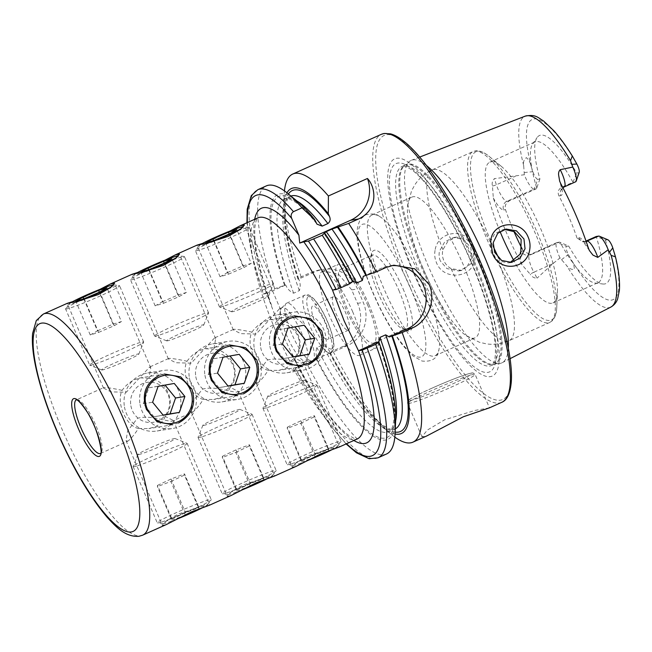 <?xml version="1.0" encoding="UTF-8"?>
<svg xmlns="http://www.w3.org/2000/svg" width="652" height="652" viewBox="0 0 652 652"><rect width="100%" height="100%" fill="white"/><g stroke="black" fill="none" stroke-linecap="round" stroke-linejoin="round"><path stroke-width="0.49" stroke-dasharray="3.26 2.44" d="M435.047 250.392C434.322 254.541 434.786 258.599 436.432 262.569C443.515 281.444 473.564 278.282 474.909 258.412L473.205 246.236C466.457 227.189 437.785 230.36 435.047 250.392M440.393 261.061C439.098 258.053 438.772 254.802 439.415 251.322L444.745 241.851L453.433 237.556L463.548 239.382L470.768 247.589L472.056 257.32L466.905 267.043L458.682 270.939L446.905 268.575L440.393 261.061M192.144 412.284C194.72 411.094 198.461 406.783 203.375 399.35C191.069 397.272 180.759 373.311 187.034 361.241C178.118 359.333 172.12 358.38 169.039 358.38L168.412 358.975L175.877 362.748L191.191 363.156L214.484 338.013L215.673 338.722L213.799 349.236C231.688 350.401 241.998 374.427 230.14 387.353L238.216 391.314L237.581 391.909C233.408 393.409 215.902 385.21 202.381 389.244L192.568 401.705L190.954 411.575L192.682 412.113L172.666 421.013C168.493 422.52 150.987 414.313 137.466 418.348L127.653 430.809L126.04 440.679L127.768 441.217L100.432 453.474A29.381 7.311 -114.2 0 0 95.485 424.566A29.381 7.311 -114.2 0 0 76.863 399.717A29.381 7.311 -114.2 0 0 76.39 399.855A29.381 7.311 -114.2 0 0 76.365 399.863L103.725 387.598L103.497 388.079L110.962 391.852L126.276 392.26L149.569 367.117L150.759 367.826L148.884 378.347C166.773 379.505 177.083 403.531 165.225 416.457L173.302 420.426L173.073 420.907M137.637 272.503L150.221 267.565L164.989 260.205M187.034 361.241C190.588 356.342 194.818 352.765 199.732 350.515L205.535 348.747L213.799 349.236M230.14 387.353C228.233 391.982 224.834 395.422 219.944 397.671L213.726 399.505L203.375 399.35M274.476 476.066L264.5 477.965L243.351 484.835L231.199 491.82L227.263 496.286L231.321 495.406M72.722 301.607L85.314 296.668L100.074 289.309M127.23 441.388C129.805 440.206 133.546 435.895 138.46 428.454C126.154 426.375 115.852 402.423 122.12 390.344C125.673 385.446 129.903 381.868 134.817 379.619L140.62 377.85L148.884 378.347M165.225 416.457C163.318 421.094 159.919 424.533 155.029 426.783L148.811 428.608L138.46 428.454M209.561 505.17L199.593 507.069L178.436 513.939L166.284 520.924L162.348 525.39L166.407 524.518M257.059 383.172C259.635 381.99 263.375 377.679 268.282 370.246C255.983 368.168 245.674 344.207 251.949 332.137C243.033 330.222 237.035 329.276 233.954 329.276L233.326 329.871L240.792 333.645L256.106 334.044L279.398 308.901L280.588 309.61L278.714 320.132C296.603 321.289 306.913 345.315 295.054 358.241L303.131 362.21L302.495 362.805C298.323 364.305 280.816 356.106 267.296 360.14L257.483 372.602L255.869 382.463L257.597 383.009L237.988 391.795M202.552 243.4L215.136 238.453L229.903 231.101M251.949 332.137C255.502 327.231 259.732 323.661 264.647 321.403L270.45 319.643L278.714 320.132M295.054 358.241C293.147 362.879 289.749 366.318 284.859 368.567L278.64 370.401L268.282 370.246M339.39 446.954L329.415 448.861L308.266 455.732L296.114 462.716L292.178 467.174L296.236 466.302M288.184 317.605L294.239 315.804L270.45 319.643M223.269 346.709L229.325 344.908L205.535 348.747M158.355 375.821L164.41 374.012L140.62 377.85M305.739 361.347A29.381 7.311 -114.2 0 0 306.212 361.208A29.381 7.311 -114.2 0 0 301.265 332.3A29.381 7.311 -114.2 0 0 282.642 307.451A29.381 7.311 -114.2 0 0 282.169 307.589A29.381 7.311 -114.2 0 0 281.599 307.988A29.381 7.311 -114.2 0 0 287.516 337.394A29.381 7.311 -114.2 0 0 305.535 361.371A29.381 7.311 -114.2 0 0 305.739 361.347M122.12 390.344C113.203 388.437 107.205 387.484 104.124 387.492L103.725 387.598M311.958 360.972A31.581 7.865 -114.2 0 0 312.463 360.817A31.581 7.865 -114.2 0 0 307.141 329.741A31.581 7.865 -114.2 0 0 287.125 303.025A31.581 7.865 -114.2 0 0 286.619 303.18A31.581 7.865 -114.2 0 0 286.008 303.604A31.581 7.865 -114.2 0 0 292.365 335.218A31.581 7.865 -114.2 0 0 311.737 360.996A31.581 7.865 -114.2 0 0 311.958 360.972M327.377 339.602A18.362 4.572 -114.2 0 0 327.671 339.513A18.362 4.572 -114.2 0 0 324.574 321.444A18.362 4.572 -114.2 0 0 312.936 305.91A18.362 4.572 -114.2 0 0 312.642 306A18.362 4.572 -114.2 0 0 315.739 324.068A18.362 4.572 -114.2 0 0 327.377 339.602M348.152 330.287A18.362 4.572 -114.2 0 0 348.445 330.197A18.362 4.572 -114.2 0 0 345.348 312.129A18.362 4.572 -114.2 0 0 333.71 296.595A18.362 4.572 -114.2 0 0 333.416 296.684A18.362 4.572 -114.2 0 0 336.513 314.753A18.362 4.572 -114.2 0 0 348.152 330.287M489.448 407.85L475.031 410.41L444.648 419.798L427.394 430.043L421.942 436.783L426.873 435.903M493.311 197.939A20.424 5.086 65.8 0 0 503.711 209.944A6.61 6.39 -99.2 0 1 506.954 201.256L534.159 189.064A13.806 3.439 65.8 0 1 525.227 176.961A13.806 3.439 65.8 0 1 524.33 174.736L494.395 178.656C492.399 180.702 491.747 183.147 492.447 185.991L493.311 197.939A106.602 26.536 65.8 0 0 506.017 231.656A106.602 26.536 65.8 0 0 521.991 264.842L530.263 274.231A6.61 1.785 -28.3 0 1 533.849 272.226L537.052 278.168C534.184 278.184 531.918 276.872 530.263 274.231M539.913 178.982L536.547 188.672L534.159 189.064L537.802 179.324L539.913 178.982A81.158 20.204 65.8 0 1 537.101 137.531A81.158 20.204 65.8 0 1 576.702 173.049L578.821 172.707A6.83 1.703 -114.2 0 0 579.237 172.283M578.821 172.707L575.398 181.867A13.806 3.439 -114.2 0 0 575.618 181.802M451.021 268.551C447.72 266.684 445.308 264.003 443.784 260.515C442.309 257.002 442.023 253.392 442.928 249.675L447.867 241.313L456.343 237.092L466.547 239.023L473.605 247.132L473.303 261.941L461.73 270.45L451.021 268.551A93.652 23.317 65.8 0 0 508.919 340.76C501.6 343.938 494.102 344.973 486.408 343.873L479.399 342.259L465.707 335.315A77.123 19.201 65.8 0 1 423.914 270.613A77.123 19.201 65.8 0 1 407.606 205.722A77.123 19.201 65.8 0 1 411.942 197.075A77.123 19.201 65.8 0 1 463.075 264.296A77.123 19.201 65.8 0 1 475.047 337.834A77.123 19.201 65.8 0 1 465.707 335.315M504.64 229.365L503.165 229.537L494.729 233.742L490.19 242.047L491.241 252.854L498.275 260.922L508.544 262.895L510.076 262.56M403.075 288.787A44.075 10.97 65.8 0 1 406.742 330.613A44.075 10.97 65.8 0 1 380.703 292.398A44.075 10.97 65.8 0 1 371.893 252.886A44.075 10.97 65.8 0 1 403.075 288.787M398.902 290.393A40.4 10.057 65.8 0 1 405.169 328.91A40.4 10.057 65.8 0 1 402.26 328.73A40.4 10.057 65.8 0 1 378.388 293.702A40.4 10.057 65.8 0 1 370.312 257.483A40.4 10.057 65.8 0 1 372.113 255.185A40.4 10.057 65.8 0 1 398.902 290.393M423.026 282.251A77.123 19.201 65.8 0 1 438.959 349.537A77.123 19.201 65.8 0 1 434.998 355.788A77.123 19.201 65.8 0 1 383.873 288.567A77.123 19.201 65.8 0 1 371.893 215.038A77.123 19.201 65.8 0 1 379.187 216.236A77.123 19.201 65.8 0 1 423.026 282.251M500.011 231.436A77.123 19.201 65.8 0 1 489.823 162.161A77.123 19.201 65.8 0 1 500.923 166.024A77.123 19.201 65.8 0 1 540.956 229.374A77.123 19.201 65.8 0 1 557.427 292.055A77.123 19.201 65.8 0 1 552.929 302.911A77.123 19.201 65.8 0 1 514.012 260.922M508.299 348.07A110.938 27.62 65.8 0 1 502.187 362.708A110.938 27.62 65.8 0 1 500.027 363.4A110.938 27.62 65.8 0 1 428.315 266.179A110.938 27.62 65.8 0 1 409.464 161.419A110.938 27.62 65.8 0 1 411.42 160.262A110.938 27.62 65.8 0 1 426.416 165.437M473.719 262.577A119.047 29.633 65.8 0 1 490.296 376.644A119.047 29.633 65.8 0 1 413.278 272.332A119.047 29.633 65.8 0 1 396.693 158.257A119.047 29.633 65.8 0 1 473.719 262.577M368.812 304.28A45.909 11.426 65.8 0 1 375.943 348.054A45.909 11.426 65.8 0 1 345.503 308.046A45.909 11.426 65.8 0 1 338.38 264.272A45.909 11.426 65.8 0 1 368.812 304.28M352.585 311.558A45.909 11.426 65.8 0 1 359.717 355.332A45.909 11.426 65.8 0 1 329.276 315.323A45.909 11.426 65.8 0 1 322.145 271.55A45.909 11.426 65.8 0 1 352.585 311.558M367.418 304.508A40.4 10.057 65.8 0 1 373.686 343.025A40.4 10.057 65.8 0 1 346.905 307.817A40.4 10.057 65.8 0 1 340.629 269.3A40.4 10.057 65.8 0 1 367.418 304.508M247.385 222.56A142.503 35.477 65.8 0 0 263.424 294.06L274.688 288.681L285.715 284.981C287.442 288.958 290.075 291.705 293.612 293.204L299.325 290.645C300.645 286.937 300.45 283.098 298.763 279.129L298.005 279.186L301.11 276.831L310.939 272.422L318.592 270.124L338.274 273.93L351.754 289.871A146.904 36.569 -114.2 0 0 354.598 296.611A146.904 36.569 -114.2 0 0 357.532 303.343C365.006 319.423 358.657 339.765 342.707 346.53L332.87 350.939L329.765 353.294L330.523 353.237C328.804 349.26 326.171 346.522 322.626 345.014L316.913 347.573C315.601 351.257 315.788 355.095 317.483 359.089L306.448 362.789L295.185 368.176L298.363 367.663L281.183 331.192L266.595 293.547L263.253 294.052L251.908 254.908L246.953 222.756M301.11 276.831A146.904 36.569 65.8 0 1 284.166 194.728A146.904 36.569 65.8 0 1 284.443 190.93M536.547 188.672L509.342 200.873C505.846 202.927 504.558 205.853 505.496 209.651A77.123 19.201 -114.2 0 0 513.499 230.449A77.123 19.201 -114.2 0 0 513.939 231.468M522.228 249.072A77.123 19.201 -114.2 0 0 523.206 250.963L530.679 254.777L559.449 242.12L560.052 242.332A77.123 19.201 65.8 0 0 595.113 283.058L602.774 283.995A81.158 20.204 65.8 0 1 568.65 246.024L560.052 242.332M607.933 239.806A6.83 1.703 65.8 0 0 607.55 239.74L605.439 240.083L596.213 236.497A77.123 19.201 65.8 0 1 598.063 282.675A77.123 19.201 65.8 0 1 595.113 283.058M586.197 241.566A6.61 6.39 -99.2 0 1 578.837 237.752L577.02 238.053L583.328 242.047L586.026 241.069M577.02 238.053A77.123 19.201 -114.2 0 0 568.886 216.855A77.123 19.201 -114.2 0 0 558.976 195.942C557.362 192.258 558.242 189.39 561.608 187.352L572.969 182.258L576.702 173.049M537.802 179.324A6.398 1.589 65.8 0 1 532.896 171.696L531.25 166.602C530.589 163.171 528.992 160.188 526.449 157.637C524.021 159.251 523.091 161.875 523.662 165.494L524.33 174.736M521.991 264.842A20.424 5.086 -114.2 0 1 521.421 251.256A6.61 6.39 80.8 0 0 529.864 254.696L557.069 242.503L566.531 246.358A6.398 1.589 -114.2 0 0 568.381 254.484L571.038 259.414C573.132 262.438 574.241 265.755 574.339 269.374C571.388 269.781 568.756 268.428 566.449 265.323L559.995 257.939L552.814 263.726L537.052 278.168M566.531 246.358L568.65 246.024M605.439 240.083A81.158 20.204 65.8 0 1 602.774 283.995M536.8 188.102A77.123 19.201 65.8 0 1 532.7 143.872A77.123 19.201 65.8 0 1 534.958 141.924A77.123 19.201 65.8 0 1 572.969 182.258L575.398 181.867L564.037 186.961A13.806 3.439 -114.2 0 0 564.257 186.896M274.688 288.681A146.904 36.569 65.8 0 1 266.318 185.901M284.5 285.242A134.247 33.423 65.8 0 1 297.279 201.272M310.939 272.422L315.283 271.721L298.592 279.089A132.03 32.869 65.8 0 1 288.396 194.019M298.005 279.186A134.247 33.423 65.8 0 1 283.628 207.393A134.247 33.423 65.8 0 1 286.937 192.837M346.122 443.939L329.268 424.15L295.185 368.176A142.503 35.477 65.8 0 0 346.554 443.743M386.522 453.996A146.904 36.569 65.8 0 1 306.448 362.789M395.642 420.654A134.247 33.423 65.8 0 1 316.269 359.35M352.919 281.403L352.17 281.485C342.805 263.049 333.278 246.929 323.596 233.131M323.865 233.147A132.03 32.869 65.8 0 1 352.333 281.493L332.512 290.116M395.145 432.105A132.03 32.869 65.8 0 1 330.36 353.205L347.051 345.829A33.056 31.94 -99.2 0 0 363.262 302.414L357.492 288.942A33.056 31.94 -99.2 0 0 323.009 269.406A33.056 31.94 -99.2 0 0 315.283 271.721M395.063 433.979A134.247 33.423 65.8 0 1 381.99 426.767A134.247 33.423 65.8 0 1 329.765 353.294M394.827 437.117A146.904 36.569 65.8 0 1 391.803 434.794A146.904 36.569 65.8 0 1 332.87 350.939M308.396 364.77L302.43 366.563L278.64 370.401M243.481 393.873L237.515 395.666L213.726 399.505M178.566 422.977L172.601 424.77L148.811 428.608M363.286 276.318L381.192 268.29A33.056 31.94 -99.2 0 1 388.926 265.975A33.056 31.94 -99.2 0 1 391.363 265.682M266.595 293.547L285.715 284.981M317.483 359.089L298.363 367.663M559.995 257.939A13.806 3.439 -114.2 0 1 556.849 242.568A13.806 3.439 -114.2 0 1 557.069 242.503L559.449 242.12M200.457 244.598A24.311 1.565 -23.2 0 0 198.95 245.722A24.311 1.565 -23.2 0 0 198.893 245.967A24.311 1.565 -23.2 0 0 210.93 242.267M241.509 228.436A24.311 1.565 -23.2 0 0 243.555 226.774A24.311 1.565 -23.2 0 0 243.359 226.692A24.311 1.565 -23.2 0 0 243.343 226.692L249.129 227.361A29.381 1.891 -23.2 0 0 221.631 237.32A29.381 1.891 -23.2 0 0 195.453 250.36A29.381 1.891 -23.2 0 0 195.372 250.629A29.381 1.891 -23.2 0 0 195.38 250.653A29.381 1.891 -23.2 0 0 223.31 240.71A29.381 1.891 -23.2 0 0 249.382 227.483A29.381 1.891 -23.2 0 0 249.366 227.458A29.381 1.891 -23.2 0 0 249.129 227.361M219.496 306.921A29.381 1.891 -23.2 0 0 219.585 306.986A29.381 1.891 -23.2 0 0 247.23 297.059A29.381 1.891 -23.2 0 0 273.49 283.881A29.381 1.891 -23.2 0 0 273.498 283.75A29.381 1.891 -23.2 0 0 273.481 283.726A29.381 1.891 -23.2 0 0 245.551 293.669A29.381 1.891 -23.2 0 0 219.48 306.896A29.381 1.891 -23.2 0 0 219.496 306.921M231.542 311.713A20.196 1.304 -23.2 0 0 231.607 311.762A20.196 1.304 -23.2 0 0 250.612 304.94A20.196 1.304 -23.2 0 0 268.657 295.878A20.196 1.304 -23.2 0 0 268.657 295.772A20.196 1.304 -23.2 0 0 249.325 302.658A20.196 1.304 -23.2 0 0 231.542 311.713M213.595 240.629L227.303 272.618L220.074 276.75L228.436 274.19L213.995 240.507M220.074 276.75L205.641 243.066M227.303 272.618L242.886 265.918L229.194 233.97M242.886 265.918L251.248 263.359L236.806 229.675M228.436 274.19L244.019 267.491L251.248 263.359M244.019 267.491L229.577 233.807M269.879 346.228A29.381 28.395 80.8 0 0 302.52 370.271A29.381 28.395 80.8 0 0 325.788 336.293A29.381 28.395 80.8 0 0 293.155 312.259A29.381 28.395 80.8 0 0 269.879 346.228M254.304 348.738A29.381 28.395 80.8 0 0 286.945 372.781A29.381 28.395 80.8 0 0 310.222 338.812A29.381 28.395 80.8 0 0 277.581 314.769A29.381 28.395 80.8 0 0 254.304 348.738M260.71 347.565A20.196 19.519 80.8 0 0 283.441 364.044A20.196 19.519 80.8 0 0 299.154 340.735A20.196 19.519 80.8 0 0 276.424 324.256A20.196 19.519 80.8 0 0 260.71 347.565M287.956 328.111L278.632 329.61L273.115 345.511L283.742 358.543L293.058 357.043M273.115 345.511L282.438 344.012M278.632 329.61L304.093 325.242M283.742 358.543L292.952 356.913M306.546 460.98A24.311 1.565 156.8 0 1 295.804 464.835A24.311 1.565 156.8 0 1 293.098 465.389A24.311 1.565 156.8 0 1 308.021 457.174A24.311 1.565 156.8 0 1 334.655 446.579A24.311 1.565 156.8 0 1 337.508 446.351A24.311 1.565 156.8 0 1 333.897 448.682M290.605 464.053A29.381 1.891 156.8 0 1 287.328 464.721A29.381 1.891 156.8 0 1 287.076 464.599A29.381 1.891 156.8 0 1 306.807 454.142A29.381 1.891 156.8 0 1 337.557 441.991A29.381 1.891 156.8 0 1 341.086 441.453A29.381 1.891 156.8 0 1 340.996 441.714A29.381 1.891 156.8 0 1 319.887 452.553A29.381 1.891 156.8 0 1 290.605 464.053M266.489 407.785A29.381 1.891 156.8 0 1 262.96 408.331A29.381 1.891 156.8 0 1 262.968 408.193A29.381 1.891 156.8 0 1 283.538 397.5A29.381 1.891 156.8 0 1 313.441 385.723A29.381 1.891 156.8 0 1 316.864 385.096A29.381 1.891 156.8 0 1 316.97 385.185A29.381 1.891 156.8 0 1 297.239 395.634A29.381 1.891 156.8 0 1 266.489 407.785M270.213 395.919A20.196 1.304 156.8 0 1 267.793 396.204A20.196 1.304 156.8 0 1 281.933 388.845A20.196 1.304 156.8 0 1 302.495 380.752A20.196 1.304 156.8 0 1 304.851 380.32A20.196 1.304 156.8 0 1 291.933 387.304A20.196 1.304 156.8 0 1 270.213 395.919M301.77 460.85L315.323 454.485L328.787 449.342L328.69 450.573L315.136 456.938L301.68 462.081L301.77 460.85L287.336 427.166L287.239 428.388L301.68 462.081M315.136 456.938L300.702 423.254L287.239 428.388M300.702 423.254L314.256 416.881L328.69 450.573M314.256 416.881L314.345 415.658L328.787 449.342M287.336 427.166L300.89 420.793L314.345 415.658M300.89 420.793L315.323 454.485M135.543 273.701A24.311 1.565 -23.2 0 0 134.035 274.834A24.311 1.565 -23.2 0 0 133.978 275.071A24.311 1.565 -23.2 0 0 146.024 271.379M176.594 257.54A24.311 1.565 -23.2 0 0 178.64 255.877A24.311 1.565 -23.2 0 0 178.444 255.796A24.311 1.565 -23.2 0 0 178.428 255.796L184.214 256.464A29.381 1.891 -23.2 0 0 156.716 266.423A29.381 1.891 -23.2 0 0 130.539 279.472A29.381 1.891 -23.2 0 0 130.457 279.732A29.381 1.891 -23.2 0 0 130.465 279.757A29.381 1.891 -23.2 0 0 158.395 269.814A29.381 1.891 -23.2 0 0 184.467 256.586A29.381 1.891 -23.2 0 0 184.451 256.562A29.381 1.891 -23.2 0 0 184.214 256.464M154.581 336.024A29.381 1.891 -23.2 0 0 154.671 336.09A29.381 1.891 -23.2 0 0 182.324 326.163A29.381 1.891 -23.2 0 0 208.575 312.993A29.381 1.891 -23.2 0 0 208.583 312.854A29.381 1.891 -23.2 0 0 208.567 312.83A29.381 1.891 -23.2 0 0 180.637 322.773A29.381 1.891 -23.2 0 0 154.573 336A29.381 1.891 -23.2 0 0 154.581 336.024M166.627 340.825A20.196 1.304 -23.2 0 0 166.692 340.866A20.196 1.304 -23.2 0 0 185.698 334.044A20.196 1.304 -23.2 0 0 203.742 324.981A20.196 1.304 -23.2 0 0 203.742 324.875A20.196 1.304 -23.2 0 0 184.41 331.77A20.196 1.304 -23.2 0 0 166.627 340.825M148.68 269.732L162.389 301.721L155.16 305.861L163.522 303.294L149.08 269.61M155.16 305.861L140.726 272.169M162.389 301.721L177.972 295.03L164.28 263.082M177.972 295.03L186.333 292.463L171.892 258.779M163.522 303.294L179.104 296.603L186.333 292.463M179.104 296.603L164.663 262.911M70.628 302.805A24.311 1.565 -23.2 0 0 69.12 303.938A24.311 1.565 -23.2 0 0 69.063 304.174A24.311 1.565 -23.2 0 0 81.109 300.482M111.679 286.644A24.311 1.565 -23.2 0 0 113.725 284.989A24.311 1.565 -23.2 0 0 113.529 284.908A24.311 1.565 -23.2 0 0 113.513 284.9M65.55 308.869A29.381 1.891 -23.2 0 0 93.48 298.926A29.381 1.891 -23.2 0 0 119.552 285.69A29.381 1.891 -23.2 0 0 119.536 285.666A29.381 1.891 -23.2 0 0 119.3 285.568A29.381 1.891 -23.2 0 0 91.802 295.527A29.381 1.891 -23.2 0 0 65.624 308.575A29.381 1.891 -23.2 0 0 65.542 308.844A29.381 1.891 -23.2 0 0 65.55 308.869M89.666 365.128A29.381 1.891 -23.2 0 0 89.756 365.193A29.381 1.891 -23.2 0 0 117.409 355.275A29.381 1.891 -23.2 0 0 143.66 342.096A29.381 1.891 -23.2 0 0 143.668 341.958A29.381 1.891 -23.2 0 0 143.652 341.933A29.381 1.891 -23.2 0 0 115.722 351.876A29.381 1.891 -23.2 0 0 89.658 365.112A29.381 1.891 -23.2 0 0 89.666 365.128L65.542 308.844M101.712 369.928A20.196 1.304 -23.2 0 0 101.777 369.969A20.196 1.304 -23.2 0 0 120.783 363.148A20.196 1.304 -23.2 0 0 138.827 354.093A20.196 1.304 -23.2 0 0 138.827 353.979A20.196 1.304 -23.2 0 0 119.495 360.874A20.196 1.304 -23.2 0 0 101.712 369.928M83.766 298.836L97.474 330.833L90.245 334.965L98.607 332.406L84.165 298.714M90.245 334.965L75.811 301.281M97.474 330.833L113.057 324.134L99.365 292.186M113.057 324.134L121.419 321.575L106.977 287.882M98.607 332.406L114.19 325.707L121.419 321.575M114.19 325.707L99.748 292.023M204.964 375.332A29.381 28.395 80.8 0 0 237.605 399.374A29.381 28.395 80.8 0 0 260.873 365.405A29.381 28.395 80.8 0 0 228.241 341.363A29.381 28.395 80.8 0 0 204.964 375.332M189.39 377.842A29.381 28.395 80.8 0 0 222.03 401.885A29.381 28.395 80.8 0 0 245.307 367.915A29.381 28.395 80.8 0 0 212.666 343.873A29.381 28.395 80.8 0 0 189.39 377.842M195.796 376.669A20.196 19.519 80.8 0 0 218.526 393.148A20.196 19.519 80.8 0 0 234.239 369.847A20.196 19.519 80.8 0 0 211.509 353.368A20.196 19.519 80.8 0 0 195.796 376.669M223.041 357.214L213.717 358.714L208.2 374.615L218.827 387.655L228.151 386.147M208.2 374.615L217.523 373.115M213.717 358.714L239.178 354.346M218.827 387.655L228.037 386.017M140.05 404.436A29.381 28.395 80.8 0 0 172.69 428.478A29.381 28.395 80.8 0 0 195.967 394.509A29.381 28.395 80.8 0 0 163.326 370.466A29.381 28.395 80.8 0 0 140.05 404.436M124.475 406.954A29.381 28.395 80.8 0 0 157.116 430.988A29.381 28.395 80.8 0 0 180.392 397.019A29.381 28.395 80.8 0 0 147.751 372.977A29.381 28.395 80.8 0 0 124.475 406.954M130.881 405.772A20.196 19.519 80.8 0 0 153.611 422.251A20.196 19.519 80.8 0 0 169.324 398.951A20.196 19.519 80.8 0 0 146.594 382.471A20.196 19.519 80.8 0 0 130.881 405.772M158.126 386.318L148.803 387.826L143.285 403.727L153.913 416.758L163.236 415.251M143.285 403.727L152.609 402.219M148.803 387.826L174.263 383.449M153.913 416.758L163.122 415.12M241.639 490.084A24.311 1.565 156.8 0 1 230.889 493.939A24.311 1.565 156.8 0 1 228.184 494.493A24.311 1.565 156.8 0 1 243.106 486.278A24.311 1.565 156.8 0 1 269.741 475.691A24.311 1.565 156.8 0 1 272.593 475.463A24.311 1.565 156.8 0 1 268.983 477.786M225.69 493.165A29.381 1.891 156.8 0 1 222.413 493.825A29.381 1.891 156.8 0 1 222.161 493.703A29.381 1.891 156.8 0 1 241.892 483.254A29.381 1.891 156.8 0 1 272.642 471.103A29.381 1.891 156.8 0 1 276.171 470.557A29.381 1.891 156.8 0 1 276.089 470.826A29.381 1.891 156.8 0 1 254.973 481.665A29.381 1.891 156.8 0 1 225.69 493.165M201.574 436.897A29.381 1.891 156.8 0 1 198.045 437.435A29.381 1.891 156.8 0 1 198.053 437.305A29.381 1.891 156.8 0 1 218.624 426.612A29.381 1.891 156.8 0 1 248.526 414.835A29.381 1.891 156.8 0 1 251.949 414.199A29.381 1.891 156.8 0 1 252.055 414.289A29.381 1.891 156.8 0 1 232.324 424.745A29.381 1.891 156.8 0 1 201.574 436.897M205.298 425.022A20.196 1.304 156.8 0 1 202.878 425.308A20.196 1.304 156.8 0 1 217.018 417.956A20.196 1.304 156.8 0 1 237.581 409.855A20.196 1.304 156.8 0 1 239.936 409.423A20.196 1.304 156.8 0 1 227.018 416.416A20.196 1.304 156.8 0 1 205.298 425.022M236.855 489.954L250.409 483.588L263.873 478.446L263.775 479.676L250.221 486.042L236.766 491.184L236.855 489.954L222.422 456.27L222.324 457.5L236.766 491.184M250.221 486.042L235.788 452.358L222.324 457.5M235.788 452.358L249.341 445.984L263.775 479.676M249.341 445.984L249.431 444.762L263.873 478.446M222.422 456.27L235.975 449.904L249.431 444.762M235.975 449.904L250.409 483.588M176.725 519.196A24.311 1.565 156.8 0 1 165.975 523.051A24.311 1.565 156.8 0 1 163.269 523.597A24.311 1.565 156.8 0 1 178.192 515.39A24.311 1.565 156.8 0 1 204.826 504.795A24.311 1.565 156.8 0 1 207.678 504.566A24.311 1.565 156.8 0 1 204.068 506.897M160.775 522.268A29.381 1.891 156.8 0 1 157.499 522.928A29.381 1.891 156.8 0 1 157.246 522.806A29.381 1.891 156.8 0 1 176.977 512.358A29.381 1.891 156.8 0 1 207.727 500.206A29.381 1.891 156.8 0 1 211.256 499.66A29.381 1.891 156.8 0 1 211.175 499.929A29.381 1.891 156.8 0 1 190.058 510.769A29.381 1.891 156.8 0 1 160.775 522.268M136.659 466.001A29.381 1.891 156.8 0 1 133.13 466.547A29.381 1.891 156.8 0 1 133.138 466.408A29.381 1.891 156.8 0 1 153.709 455.715A29.381 1.891 156.8 0 1 183.611 443.939A29.381 1.891 156.8 0 1 187.034 443.311A29.381 1.891 156.8 0 1 187.14 443.393A29.381 1.891 156.8 0 1 167.409 453.849A29.381 1.891 156.8 0 1 136.659 466.001M140.384 454.134A20.196 1.304 156.8 0 1 137.963 454.411A20.196 1.304 156.8 0 1 152.103 447.06A20.196 1.304 156.8 0 1 172.666 438.967A20.196 1.304 156.8 0 1 175.021 438.527A20.196 1.304 156.8 0 1 162.103 445.52A20.196 1.304 156.8 0 1 140.384 454.134M171.941 519.065L185.494 512.692L198.958 507.549L198.86 508.78L185.307 515.153L171.851 520.288L171.941 519.065L157.507 485.373L157.409 486.604L171.851 520.288M185.307 515.153L170.873 481.461L157.409 486.604M170.873 481.461L184.426 475.096L198.86 508.78M184.426 475.096L184.516 473.865L198.958 507.549M157.507 485.373L171.06 479.008L184.516 473.865M171.06 479.008L185.494 512.692M329.977 352.887A31.581 7.865 -114.2 0 0 330.482 352.74A31.581 7.865 -114.2 0 0 325.161 321.664A31.581 7.865 -114.2 0 0 305.144 294.948A31.581 7.865 -114.2 0 0 304.639 295.095A31.581 7.865 -114.2 0 0 309.961 326.179A31.581 7.865 -114.2 0 0 329.977 352.887M331.42 349.032A28.647 7.131 -114.2 0 0 327.426 321.583A28.647 7.131 -114.2 0 0 308.893 296.481A28.647 7.131 -114.2 0 0 312.887 323.93A28.647 7.131 -114.2 0 0 331.42 349.032M43.374 314.036A121.199 30.171 -114.2 0 0 62.193 429.595A121.199 30.171 -114.2 0 0 140.604 535.789A121.199 30.171 -114.2 0 0 142.543 535.219M431.738 388.282A34.523 2.225 156.8 0 1 471.013 373.188A34.523 2.225 156.8 0 1 449.269 385.454A34.523 2.225 156.8 0 1 409.994 400.548A34.523 2.225 156.8 0 1 431.738 388.282M450.695 387.386A36.724 2.363 -23.2 0 0 475.129 374.419A36.724 2.363 -23.2 0 0 432.048 390.393A36.724 2.363 -23.2 0 0 407.614 403.36A36.724 2.363 -23.2 0 0 450.695 387.386M509.342 200.873L506.954 201.256A13.806 3.439 65.8 0 1 498.022 189.161A13.806 3.439 65.8 0 1 496.376 184.793L494.395 178.656M492.447 185.991A6.61 2.584 -17.9 0 0 496.376 184.793L515.341 176.293M410.304 287.622A72.535 18.06 65.8 0 1 420.401 357.125A72.535 18.06 65.8 0 1 373.474 293.563A72.535 18.06 65.8 0 1 363.376 224.06A72.535 18.06 65.8 0 1 410.304 287.622M498.275 260.922A93.652 23.317 65.8 0 1 508.919 340.76L549.758 322.447A93.652 23.317 65.8 0 1 487.672 240.824A93.652 23.317 65.8 0 1 473.124 151.533A93.652 23.317 65.8 0 1 535.219 233.155A93.652 23.317 65.8 0 1 549.758 322.447L552.097 320.898C555.072 317.94 556.629 313.351 556.784 307.116A92.185 22.95 65.8 0 1 498.919 258.428M493.165 246.277A92.185 22.95 65.8 0 1 490.296 239.757A92.185 22.95 65.8 0 1 489.244 156.48A92.185 22.95 65.8 0 1 537.093 232.202A92.185 22.95 65.8 0 1 556.784 307.116L557.427 292.055M423.181 268.6A109.259 27.197 65.8 0 1 404.615 165.437A109.259 27.197 65.8 0 1 478.649 259.651A109.259 27.197 65.8 0 1 493.8 364.346A109.259 27.197 65.8 0 1 423.181 268.6M477.606 260.107A109.104 27.164 65.8 0 1 494.55 364.134A109.104 27.164 65.8 0 1 422.211 269.048A109.104 27.164 65.8 0 1 405.267 165.021A109.104 27.164 65.8 0 1 477.606 260.107M419.049 270.466A109.104 27.164 65.8 0 1 402.105 166.439A109.104 27.164 65.8 0 1 474.436 261.525A109.104 27.164 65.8 0 1 491.38 365.552A109.104 27.164 65.8 0 1 419.049 270.466M471.852 263.049A114.124 28.411 65.8 0 1 487.753 372.406A114.124 28.411 65.8 0 1 413.914 272.406A114.124 28.411 65.8 0 1 398.022 163.049A114.124 28.411 65.8 0 1 471.852 263.049M501.649 402.374A146.904 36.569 65.8 0 1 404.256 274.345A146.904 36.569 65.8 0 1 381.444 134.279M406.767 273.384A144.703 36.023 65.8 0 1 386.612 134.728A144.703 36.023 65.8 0 1 480.231 261.525A144.703 36.023 65.8 0 1 500.386 400.181A144.703 36.023 65.8 0 1 406.767 273.384M292.235 353.954C308.836 387.361 324.818 412.048 340.165 427.997L347.549 434.639L354.859 438.812L357.084 439.024A121.199 30.171 65.8 0 1 276.733 333.4A121.199 30.171 65.8 0 1 257.915 217.841C258.306 218.379 256.546 215.673 254.875 227.491C253.701 245.176 259.537 271.9 272.389 307.662M353.849 440.475A128.542 31.997 65.8 0 1 295.6 361.216M523.662 165.494A104.638 26.047 65.8 0 1 525.243 116.137M610.851 307.076A104.638 26.047 65.8 0 1 566.449 265.323M613.369 249.683A98.762 24.589 65.8 0 1 611.926 300.042A98.762 24.589 65.8 0 1 571.038 259.414M531.25 166.602A98.762 24.589 65.8 0 1 534.29 118.884A98.762 24.589 65.8 0 1 575.912 162.291M269.357 299.993A128.542 31.997 65.8 0 1 254.679 219.292M266.146 292.503A146.904 36.569 65.8 0 1 257.784 189.724M285.087 285.144A132.03 32.869 65.8 0 1 315.951 222.422M293.612 293.204A127.629 31.769 65.8 0 1 284.557 198.852A127.629 31.769 65.8 0 1 297.01 201.06M299.325 290.645A127.629 31.769 65.8 0 1 290.27 196.285A127.629 31.769 65.8 0 1 290.873 196.048M377.989 457.826A146.904 36.569 65.8 0 1 297.915 366.62M378.323 342.129A132.03 32.869 65.8 0 1 385.739 437.948A132.03 32.869 65.8 0 1 316.856 359.252M395.625 420.996A127.629 31.769 65.8 0 1 388.991 431.763A127.629 31.769 65.8 0 1 316.913 347.573M395.283 428.91A127.629 31.769 65.8 0 1 394.704 429.195A127.629 31.769 65.8 0 1 322.626 345.014M442.928 249.675A93.652 23.317 65.8 0 1 432.284 169.846A93.652 23.317 65.8 0 1 490.19 242.047M386.017 267.507L381.192 268.29M351.754 289.871L357.492 288.942M357.532 303.343L363.262 302.414M342.707 346.53L347.051 345.829M561.608 187.352L564.037 186.961A6.61 6.39 80.8 0 0 560.793 195.649A20.424 5.086 -114.2 0 0 560.679 183.489M560.793 195.649L558.976 195.942M578.837 237.752A20.424 5.086 65.8 0 1 588.487 248.371M586.132 241.387L584.852 241.59M607.55 239.74L598.642 236.105M524.208 172.535L532.896 171.696M503.711 209.944L505.496 209.651M521.421 251.256L523.206 250.963M556.849 242.568L529.644 254.761A13.806 3.439 -114.2 0 1 529.864 254.696L532.244 254.313M530.679 254.777L528.316 255.16L529.644 254.761A13.806 3.439 -114.2 0 0 533.849 272.226L552.814 263.726M561.551 259.659L568.381 254.484M215.673 338.722L179.365 254.011M238.216 391.314L274.525 476.025M150.759 367.826L114.45 283.115M173.302 420.426L209.61 505.137M280.588 309.61L244.28 224.899M303.131 362.21L339.439 446.922M306.212 361.208L302.903 362.691M286.619 303.18L305.829 294.745C307.263 293.742 310.099 295.274 314.329 299.358C318.592 304.166 322.691 310.898 326.636 319.537C330.605 328.437 332.976 336.163 333.759 342.699C334.37 348.364 333.278 351.713 330.482 352.74L312.463 360.817M348.445 330.197L327.671 339.513M421.942 436.783L407.614 403.36C407.41 401.616 407.696 400.597 408.494 400.287C408.486 399.709 416.742 394.973 431.706 388.29C444.803 382.463 455.919 377.981 465.047 374.851C472.741 372.349 472.896 372.985 473.14 372.968L475.129 374.419L489.456 407.842M461.73 270.45L458.682 270.939M511.584 262.397L508.544 262.895M402.26 328.73L406.742 330.613M379.187 216.236C376.693 213.856 372.178 213.383 365.633 214.826L360.556 219.137C356.823 226.26 355.984 234.728 358.038 244.549C360.344 258.852 365.405 275.185 373.213 293.547C382.74 315.503 392.977 333.221 403.922 346.701L412.903 355.87L421.974 361.021C432.048 362.113 437.712 358.282 438.959 349.537M434.998 355.788L475.047 337.834M500.027 363.4L494.55 364.134L491.38 365.552L493.564 362.977C495.023 360.091 495.626 354.941 495.373 347.516C493.98 325.788 486.025 297.646 471.502 263.082C453.637 220.759 427.818 181.052 411.877 169.993C403.05 164.394 403.824 166.545 402.105 166.439L405.267 165.021L409.464 161.419M359.717 355.332L375.943 348.054M373.686 343.025L405.169 328.91M552.929 302.911L598.063 282.675M419.676 157.067L411.42 160.262M510.068 358.673L502.187 362.708M532.7 143.872L537.101 137.531M489.823 162.161L534.958 141.924M298.763 279.105C290.727 254.81 286.228 234.744 285.258 218.917C284.125 208.534 287.084 196.382 290.27 196.285L284.557 198.852C286.717 197.703 290.596 198.99 296.195 202.731C302.226 207.01 309.146 214.149 316.962 224.149M283.628 207.393L284.166 194.728M378.16 342.121C389.839 375.992 395.112 401.656 393.963 419.114C392.952 427.044 391.29 431.257 388.991 431.763L394.704 429.195C392.781 430.564 388.559 429.024 382.056 424.574C366.774 412.586 349.602 388.796 330.531 353.213M381.99 426.767L391.803 434.794M340.629 269.3L372.113 255.185M322.145 271.55L338.38 264.272M500.923 166.024L489.244 156.48C484.493 152.454 480.019 150.563 475.838 150.816L473.124 151.533L432.284 169.846C425.039 173.188 419.277 178.102 414.99 184.581L411.526 190.881L407.606 205.722M371.893 215.038L411.942 197.075M370.312 257.483L371.893 252.886M393.808 265.185L388.926 265.975M318.592 270.124L323.009 269.406M506.074 229.064L503.165 229.537M456.343 237.092L453.433 237.556M562.929 187.752L561.535 189.936C561.266 188.933 562.48 190.62 559.66 181.126M589.408 250.547L582.986 241.273L585.732 241.664L583.328 242.047M333.416 296.684L312.642 306M305.535 361.371L311.737 360.996M281.599 307.988L286.008 303.604M282.169 307.589L278.86 309.072M233.555 329.39L213.946 338.176M168.64 358.494L149.031 367.288M255.869 382.463L292.178 467.174M233.326 329.871L197.018 245.16M126.04 440.679L162.348 525.39M103.497 388.079L67.189 303.367M190.954 411.575L227.263 496.286M168.412 358.975L132.103 274.264M273.498 283.75L249.382 227.483M268.657 295.878L273.49 283.881M231.607 311.762L219.585 306.986M219.48 306.896L195.372 250.629M198.95 245.722L195.453 250.36M286.945 372.781L302.52 370.271M277.581 314.769L293.155 312.259M293.098 465.389L287.328 464.721M262.96 408.331L287.076 464.599M267.793 396.204L262.968 408.193M304.851 380.32L316.864 385.096M316.97 385.185L341.086 441.453M337.508 446.351L340.996 441.714M208.583 312.854L184.467 256.586M203.742 324.981L208.575 312.993M166.692 340.866L154.671 336.09M154.573 336L130.457 279.732M134.035 274.834L130.539 279.472M143.668 341.958L119.552 285.69M138.827 354.093L143.66 342.096M101.777 369.969L89.756 365.193M69.12 303.938L65.624 308.575M113.529 284.908L119.3 285.568M222.03 401.885L237.605 399.374M212.666 343.873L228.241 341.363M157.116 430.988L172.69 428.478M147.751 372.977L163.326 370.466M228.184 494.493L222.413 493.825M198.045 437.435L222.161 493.703M202.878 425.308L198.053 437.305M239.936 409.423L251.949 414.199M252.055 414.289L276.171 470.557M272.593 475.463L276.089 470.826M163.269 523.597L157.499 522.928M133.13 466.547L157.246 522.806M137.963 454.411L133.138 466.408M175.021 438.527L187.034 443.311M187.14 443.393L211.256 499.66M207.678 504.566L211.175 499.929"/><path stroke-width="0.98" d="M490.744 241.362C491.665 221.721 521.062 218.33 528.25 237.352C529.937 241.33 530.426 245.397 529.726 249.561C527.069 269.626 499.293 272.479 492.529 253.514L490.744 241.362M523.972 239.007L516.474 230.849L506.074 229.064L497.737 233.302L493.262 242.601L494.64 252.308L501.649 260.474L511.584 262.397L520.231 257.899L525.031 248.771L523.972 239.007M164.989 260.205L175.298 254.883L179.365 254.011L175.421 258.477L163.277 265.454L142.12 272.324L132.103 274.264L137.637 272.503M142.543 535.219A121.199 30.171 -114.2 0 0 123.725 419.66A121.199 30.171 -114.2 0 0 45.314 313.457A121.199 30.171 -114.2 0 0 43.374 314.036L36.292 320.564L32.6 333.449C31.809 342.593 32.91 354.044 35.925 367.801C40.84 389.994 49.153 414.142 60.856 440.255C75.779 472.961 91.28 498.707 107.36 517.501C116.26 527.15 125.575 537.215 138.884 536.303L142.543 535.219L166.407 524.518L191.484 511.836L209.561 505.17L231.321 495.406L256.399 482.733L274.476 476.066L296.236 466.302L321.314 453.621L339.39 446.954L357.084 439.024A121.199 30.171 65.8 0 0 338.266 323.465A121.199 30.171 65.8 0 0 257.915 217.841L240.213 225.779L244.28 224.899L240.335 229.365L228.192 236.35L207.034 243.22L197.018 245.16L202.552 243.4M100.074 289.309L110.392 283.987L114.45 283.115L110.506 287.581L98.362 294.565L77.205 301.436L67.189 303.367L72.722 301.607M229.903 231.101L240.213 225.779M294.239 315.804L310.499 318.616L321.713 330.89C326.277 345.862 321.843 357.157 308.396 364.77M229.325 344.908L245.584 347.72L256.798 359.994C261.362 374.965 256.929 386.261 243.481 393.873M164.41 374.012L180.669 376.832L191.884 389.097C196.448 404.069 192.014 415.365 178.566 422.977M284.443 190.93A146.904 36.569 65.8 0 1 292.74 174.051A146.904 36.569 65.8 0 1 328.412 195.983L367.459 178.477C376.237 187.817 378.299 209.757 358.543 218.99L348.665 223.416A146.904 36.569 65.8 0 1 376.188 271.917L386.017 267.507L393.808 265.185L414.737 268.803L429.179 284.574C436.514 300.686 427.851 321.452 412.007 328.143L402.17 332.553A146.904 36.569 65.8 0 1 412.944 442.146L426.873 435.903L463.295 416.791L489.448 407.85L501.649 402.374A146.904 36.569 65.8 0 0 478.837 262.308A146.904 36.569 65.8 0 0 381.444 134.279L384.093 133.464L390.662 133.872C394.558 134.948 398.779 137.27 403.319 140.832C425.732 157.865 457.459 207.825 480.304 261.533C500.752 308.999 513.116 356.408 511.323 381.493C510.345 393.327 507.126 400.287 501.649 402.374M586.026 241.069L596.213 236.497L598.642 236.105A13.806 3.439 65.8 0 1 599.416 236.236L607.933 239.806A6.83 1.703 65.8 0 1 611.975 245.731A6.83 1.703 65.8 0 1 612.782 247.89L615.464 256.831C618.732 270.384 620.044 281.55 619.4 290.327L617.656 298.828C616.45 302.414 614.176 305.16 610.851 307.076L510.068 358.673M599.416 236.236A13.806 3.439 65.8 0 1 607.574 248.208A13.806 3.439 65.8 0 1 608.218 249.773L611.144 255.397L615.464 256.831M560.19 169.699A13.806 3.439 -114.2 0 1 562.114 173.734A13.806 3.439 -114.2 0 1 564.257 186.896L575.618 181.802A13.806 3.439 -114.2 0 0 576.238 181.02L579.237 172.283A6.83 1.703 -114.2 0 0 577.868 166.162A6.83 1.703 -114.2 0 0 576.849 164.035L572.301 155.934L570.533 160.636L572.774 167.075L560.19 169.699C558.805 171.191 558.308 173.082 558.683 175.388L559.66 181.126L560.679 183.489A105.681 26.308 65.8 0 1 576.132 215.682A105.681 26.308 65.8 0 1 588.487 248.371L589.408 250.547L592.937 255.103L597.77 257.393L608.218 249.773M576.238 181.02A13.806 3.439 -114.2 0 0 573.475 168.64A13.806 3.439 -114.2 0 0 572.774 167.075M510.076 262.56L520.744 253.62L521.152 239.463L514.461 231.77L504.64 229.365M514.012 260.922A77.123 19.201 65.8 0 1 501.796 235.698A77.123 19.201 65.8 0 1 500.011 231.436M426.416 165.437A110.938 27.62 65.8 0 1 484.64 257.092A110.938 27.62 65.8 0 1 508.299 348.07M172.601 424.77L157.14 421.828L146.447 409.472C141.403 394.599 145.38 383.384 158.355 375.821M237.515 395.666L222.055 392.716L211.362 380.369C206.317 365.495 210.294 354.272 223.269 346.709M302.43 366.563L286.97 363.612L276.269 351.265C271.232 336.391 275.209 325.169 288.184 317.605M402.17 332.553L389.277 336.954L385.65 334.843L379.937 337.402L378.999 341.558L378.323 342.129L378.902 342.039L375.748 344.403L362.17 350.157L358.494 350.752L344.207 321.02L332.512 290.116L336.188 289.521L341.224 287.589L349.765 283.767L352.919 281.403A134.247 33.423 65.8 0 0 324.606 233.025L322.243 235.258A146.904 36.569 65.8 0 1 349.765 283.767M513.939 231.468A77.123 19.201 -114.2 0 0 522.228 249.072M293.457 211.664A146.904 36.569 65.8 0 0 257.784 189.724L266.318 185.901A146.904 36.569 65.8 0 1 287.459 193.253A146.904 36.569 65.8 0 1 301.99 207.833L293.457 211.664C291.134 213.351 290.556 215.625 291.729 218.469L298.901 235.193L299.733 243.074L303.783 241.81A128.542 31.997 65.8 0 1 332.528 290.116M287.459 193.253L297.279 201.272A134.247 33.423 65.8 0 1 314.802 219.74L301.99 207.833M286.937 192.837A134.247 33.423 65.8 0 1 328.298 213.685L329.447 216.366C330.727 219.308 330.205 221.713 327.891 223.563L322.178 226.13L316.962 224.149L314.802 219.74M328.412 195.983L328.298 213.685M322.243 235.258L308.412 241.061L303.783 241.81M375.748 344.403A146.904 36.569 65.8 0 1 395.096 433.319A146.904 36.569 65.8 0 1 386.522 453.996L377.989 457.826A146.904 36.569 65.8 0 0 367.215 348.225M378.902 342.039A134.247 33.423 65.8 0 1 395.642 420.654L395.096 433.319M348.665 223.416L331.966 229.08L326.253 231.639L324.606 233.025M352.333 281.493L353.009 280.922L356.636 283.033L362.349 280.474L363.286 276.318L376.188 271.917M338.111 226.969A134.247 33.423 65.8 0 1 366.416 275.348M392.406 335.984A134.247 33.423 65.8 0 1 395.063 433.979M412.944 442.146A146.904 36.569 65.8 0 1 394.827 437.117M378.999 341.558L358.494 350.752M391.363 265.682A33.056 31.94 -99.2 0 1 425.137 290.67A33.056 31.94 -99.2 0 1 407.182 328.926L389.277 336.954M367.459 178.477A33.056 31.94 -99.2 0 1 350.597 220.27L299.733 243.074M210.93 242.267A24.311 1.565 -23.2 0 0 241.509 228.436M243.343 226.692A24.311 1.565 -23.2 0 0 223.84 233.563A24.311 1.565 -23.2 0 0 200.457 244.598M213.995 240.507L229.577 233.807L236.806 229.675L228.453 232.234L212.862 238.934L205.641 243.066L213.995 240.507M213.595 240.629L212.862 238.934M229.194 233.97L228.453 232.234M275.446 345.25A24.311 23.488 80.8 0 0 302.805 365.079A24.311 23.488 80.8 0 0 321.705 337.035A24.311 23.488 80.8 0 0 294.354 317.206A24.311 23.488 80.8 0 0 275.446 345.25M293.058 357.043L309.203 354.175L314.72 338.274L304.093 325.242L287.956 328.111L282.438 344.012L293.058 357.043M294.883 326.88L305.397 339.782L314.72 338.274M292.952 356.913L299.879 355.682L305.397 339.782M299.879 355.682L309.203 354.175M333.897 448.682A24.311 1.565 156.8 0 1 306.546 460.98M146.024 271.379A24.311 1.565 -23.2 0 0 176.594 257.54M178.428 255.796A24.311 1.565 -23.2 0 0 158.925 262.666A24.311 1.565 -23.2 0 0 135.543 273.701M149.08 269.61L164.663 262.911L171.892 258.779L163.538 261.338L147.947 268.037L140.726 272.169L149.08 269.61M148.68 269.732L147.947 268.037M164.28 263.082L163.538 261.338M81.109 300.482A24.311 1.565 -23.2 0 0 111.679 286.644M113.513 284.9A24.311 1.565 -23.2 0 0 94.01 291.778A24.311 1.565 -23.2 0 0 70.628 302.805M84.165 298.714L99.748 292.023L106.977 287.882L98.623 290.45L83.04 297.141L75.811 301.281L84.165 298.714M83.766 298.836L83.04 297.141M99.365 292.186L98.623 290.45M210.531 374.354A24.311 23.488 80.8 0 0 237.89 394.183A24.311 23.488 80.8 0 0 256.798 366.139A24.311 23.488 80.8 0 0 229.439 346.31A24.311 23.488 80.8 0 0 210.531 374.354M228.151 386.147L244.288 383.278L249.806 367.378L239.178 354.346L223.041 357.214L217.523 373.115L228.151 386.147M229.969 355.984L240.482 368.885L249.806 367.378M228.037 386.017L234.964 384.786L240.482 368.885M234.964 384.786L244.288 383.278M145.616 403.458A24.311 23.488 80.8 0 0 172.976 423.295A24.311 23.488 80.8 0 0 191.884 395.242A24.311 23.488 80.8 0 0 164.524 375.413A24.311 23.488 80.8 0 0 145.616 403.458M163.236 415.251L179.373 412.39L184.891 396.489L174.263 383.449L158.126 386.318L152.609 402.219L163.236 415.251M165.054 385.087L175.567 397.989L184.891 396.489M163.122 415.12L170.05 413.89L175.567 397.989M170.05 413.89L179.373 412.39M268.983 477.786A24.311 1.565 156.8 0 1 241.639 490.084M204.068 506.897A24.311 1.565 156.8 0 1 176.725 519.196M100.432 453.474L100.392 453.499C103.228 455.235 97.743 426.995 86.92 411.632C76.577 396.318 75.502 400.369 76.349 399.872L76.349 399.872A29.381 7.311 -114.2 0 0 81.37 428.82A29.381 7.311 -114.2 0 0 99.968 453.613A29.381 7.311 -114.2 0 0 100.408 453.482M41.712 323.107A113.855 28.346 -114.2 0 0 57.563 432.203A113.855 28.346 -114.2 0 0 131.223 531.967A113.855 28.346 -114.2 0 0 115.371 422.871A113.855 28.346 -114.2 0 0 41.712 323.107M74.051 398.568A31.581 7.865 -114.2 0 0 78.452 428.829A31.581 7.865 -114.2 0 0 98.884 456.506A31.581 7.865 -114.2 0 0 94.483 426.245A31.581 7.865 -114.2 0 0 74.051 398.568M612.782 247.89L609.596 252.088M498.919 258.428A92.185 22.95 65.8 0 1 493.165 246.277M358.518 350.752A128.542 31.997 65.8 0 1 353.849 440.475M419.676 157.067L525.243 116.137A104.638 26.047 65.8 0 1 570.533 160.636M611.144 255.397A104.638 26.047 65.8 0 1 610.851 307.076M247.385 222.56A142.503 35.477 65.8 0 1 291.729 218.469M254.679 219.292A128.542 31.997 65.8 0 1 298.901 235.193M297.01 201.06A127.629 31.769 65.8 0 1 322.178 226.13M290.873 196.048A127.629 31.769 65.8 0 1 327.891 223.563M288.396 194.019A132.03 32.869 65.8 0 1 329.447 216.366M362.17 350.157A142.503 35.477 65.8 0 1 346.554 443.743M308.412 241.061A142.503 35.477 65.8 0 1 336.188 289.521M313.71 239.088A146.904 36.569 65.8 0 1 341.224 287.589M379.937 337.402A127.629 31.769 65.8 0 1 395.625 420.996M326.253 231.639A127.629 31.769 65.8 0 1 356.636 283.033M331.966 229.08A127.629 31.769 65.8 0 1 362.349 280.474M385.65 334.843A127.629 31.769 65.8 0 1 395.283 428.91M391.828 336.082A132.03 32.869 65.8 0 1 395.145 432.105M337.369 227.092A132.03 32.869 65.8 0 1 365.837 275.437M412.007 328.143L407.182 328.926M358.543 218.99L350.597 220.27M576.849 164.035L571.975 164.312M598.642 236.105L586.132 241.387M597.77 257.393A13.806 3.439 65.8 0 0 587.281 241.199A6.61 6.39 -99.2 0 1 586.197 241.566M43.374 314.036L67.237 303.335M110.392 283.987L132.152 274.231M175.298 254.883L197.067 245.119M292.74 174.051L381.444 134.279M525.243 116.137C535.683 113.953 538.071 117.767 543.507 120.954L553.809 130.71C559.791 137.417 565.952 145.828 572.293 155.942M257.784 189.724L251.281 195.633L247.198 209.251L246.953 222.756M346.122 443.939L356.457 452.806L369.162 458.731L377.989 457.826M564.257 186.896L562.929 187.752"/></g></svg>

